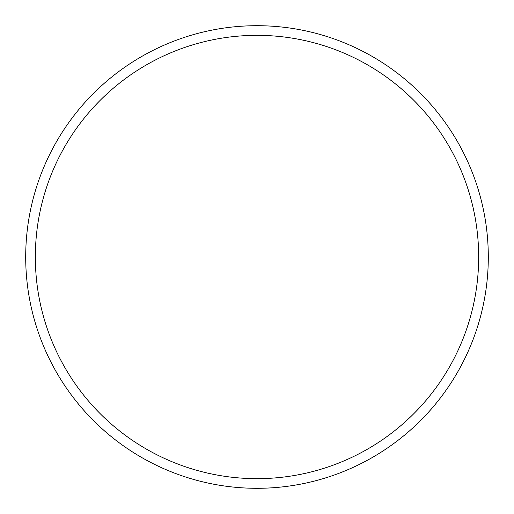 <?xml version="1.0" encoding="UTF-8"?>
<svg xmlns="http://www.w3.org/2000/svg" width="514" height="514" viewBox="0 0 514 514"><rect width="100%" height="100%" fill="white"/><g stroke="black" fill="none" stroke-linecap="round" stroke-linejoin="round"><path stroke-width="0.77" d="M25.7 257A231.3 231.3 0 0 1 257 25.7A231.3 231.3 0 0 1 488.3 257A231.3 231.3 0 0 1 257 488.3A231.3 231.3 0 0 1 25.7 257M35.337 257A221.662 221.662 0 0 1 367.831 65.034A221.662 221.662 0 0 1 367.831 448.966A221.662 221.662 0 0 1 35.337 257"/></g></svg>
